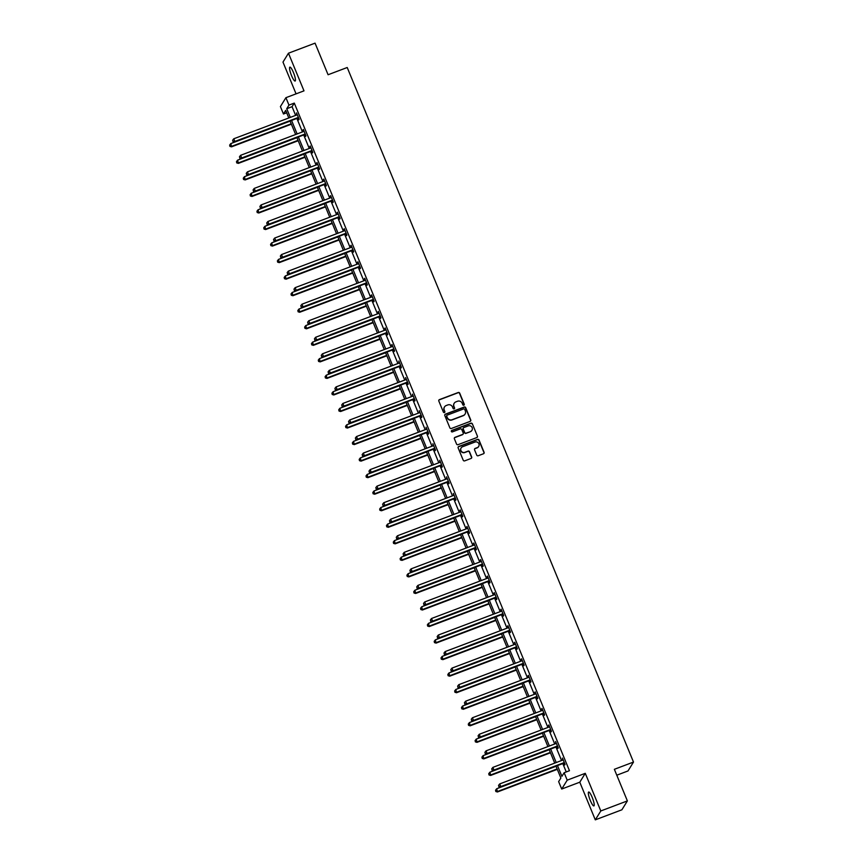 <?xml version="1.0" encoding="UTF-8"?>
<svg xmlns="http://www.w3.org/2000/svg" width="863" height="863" viewBox="0 0 863 863"><rect width="100%" height="100%" fill="white"/><g stroke="black" fill="none" stroke-linecap="round" stroke-linejoin="round"><path stroke-width="1.29" d="M463.83 405.211A0.798 0.777 31.7 0 0 464.262 404.208L459.699 393.15A1.133 1.1 31.7 0 0 458.231 392.503L439.44 399.612A1.133 1.1 31.7 0 0 438.825 401.047L443.388 412.104A0.798 0.777 31.7 0 0 444.79 412.244A0.798 0.777 31.7 0 0 444.844 411.554L444.262 410.119A3.646 3.528 31.7 0 1 446.225 405.524L447.789 404.93A3.646 3.528 31.7 0 1 452.503 407.002L453.097 408.436A0.798 0.777 31.7 0 0 454.499 408.577A0.798 0.777 31.7 0 0 454.553 407.875L453.96 406.451A3.646 3.528 31.7 0 1 455.934 401.856L457.498 401.263A3.646 3.528 31.7 0 1 462.212 403.323L462.805 404.758A0.798 0.777 31.7 0 0 463.83 405.211M464.121 405.017A0.798 0.777 31.7 0 0 464.111 404.445L459.558 393.388A1.133 1.1 31.7 0 0 458.08 392.741L439.289 399.849A1.133 1.1 31.7 0 0 438.836 400.173M444.704 412.363A0.798 0.777 31.7 0 0 444.693 411.791L444.262 410.119M454.413 408.684A0.798 0.777 31.7 0 0 454.402 408.123L453.96 406.451M592.223 797.434A7.422 1.446 -110.7 0 0 588.652 792.029A7.422 1.446 -110.7 0 0 590.324 800.508A7.422 1.446 -110.7 0 0 593.895 805.913A7.422 1.446 -110.7 0 0 592.223 797.434M293.452 72.546A7.422 1.446 -110.7 0 0 289.871 67.141A7.422 1.446 -110.7 0 0 291.543 75.62A7.422 1.446 -110.7 0 0 295.124 81.025A7.422 1.446 -110.7 0 0 293.452 72.546M476.732 455.103A1.133 1.1 31.7 0 0 478.21 455.75L483.474 453.755A1.133 1.1 31.7 0 0 484.089 452.32L479.03 440.033A1.133 1.1 31.7 0 0 477.552 439.396L458.771 446.495A1.133 1.1 31.7 0 0 458.156 447.94L463.215 460.216A1.133 1.1 31.7 0 0 464.693 460.864L471.058 458.458A1.133 1.1 31.7 0 0 471.673 457.023L469.504 451.759A1.133 1.1 31.7 0 0 468.026 451.112L464.877 452.309A3.042 2.956 31.7 0 1 461.133 447.929A3.042 2.956 31.7 0 1 462.579 446.743L474.952 442.061A3.042 2.956 31.7 0 1 478.685 446.451A3.042 2.956 31.7 0 1 477.239 447.627L475.179 448.415A1.133 1.1 31.7 0 0 474.564 449.85L476.732 455.103M627.379 800.907L621.889 809.796L595.297 819.85L600.799 810.961L627.379 800.907L614.359 769.311L633.496 762.061L347.217 67.508L328.08 74.747L315.06 43.15L288.469 53.204L303.992 90.852L285.912 97.692L288.965 105.113L294.283 103.096L569.461 770.724L564.143 772.73L567.207 780.163L561.705 789.041L558.641 781.619L560.874 778.016L555.988 766.15M600.799 810.961L585.276 773.324L567.207 780.163M470.13 421.381A1.133 1.1 31.7 0 0 470.745 419.947L465.686 407.67A1.133 1.1 31.7 0 0 464.218 407.023L445.427 414.132A1.133 1.1 31.7 0 0 444.812 415.567L449.871 427.843A1.133 1.1 31.7 0 0 451.349 428.49L470.13 421.381M472.363 423.852L477.422 436.139A1.133 1.1 31.7 0 1 476.808 437.573L458.016 444.682A1.133 1.1 31.7 0 1 456.549 444.035L454.38 438.771A1.133 1.1 31.7 0 1 454.995 437.336L462.611 434.456A1.133 1.1 31.7 0 0 463.226 433.021L461.791 429.537A1.133 1.1 31.7 0 0 460.313 428.889L452.385 431.888A0.798 0.777 31.7 0 1 451.403 430.745A0.798 0.777 31.7 0 1 451.781 430.432L470.885 423.204A1.133 1.1 31.7 0 1 472.363 423.852L477.422 436.139M288.469 53.204L282.978 62.093L296.063 93.851M616.786 775.201L628.005 770.95L633.496 762.061M294.283 103.096L292.061 106.699L295.631 115.383M296.894 118.436L302.449 131.931M303.711 134.973L309.267 148.468M310.529 151.521L316.085 165.006M317.347 168.058L322.913 181.554M324.164 184.606L329.731 198.091M330.982 201.144L336.548 214.639M337.8 217.681L343.366 231.176M344.617 234.229L350.184 247.724M351.435 250.766L357.002 264.261M358.253 267.314L363.819 280.809M365.071 283.851L370.637 297.347M371.888 300.4L377.455 313.895M378.706 316.937L384.272 330.432M385.524 333.485L391.09 346.969M392.341 350.022L397.908 363.517M399.159 366.57L404.725 380.054M405.988 383.107L411.543 396.602M412.805 399.645L418.361 413.14M419.623 416.193L425.179 429.688M426.441 432.73L431.996 446.225M433.258 449.278L438.814 462.773M440.076 465.815L445.632 479.31M446.894 482.363L452.449 495.858M453.711 498.9L459.267 512.395M460.529 515.448L466.085 528.933M467.347 531.986L472.902 545.481M474.165 548.534L479.731 562.018M480.982 565.071L486.549 578.566M487.8 581.608L493.366 595.103M494.618 598.156L500.184 611.651M501.435 614.693L507.002 628.188M508.253 631.241L513.819 644.737M515.071 647.779L520.637 661.274M521.888 664.327L527.455 677.822M528.706 680.864L534.273 694.359M535.524 697.412L541.09 710.896M542.342 713.949L547.908 727.444M549.159 730.486L554.726 743.982M555.977 747.034L561.543 760.53M562.805 763.572L566.247 771.943M298.069 118.145L298.781 119.86L299.148 119.267L296.527 112.902L296.764 114.962A1.154 1.122 31.7 0 0 297.109 114.736L297.239 114.617M304.887 134.693L305.599 136.408L305.966 135.804L303.345 129.439L303.582 131.5A1.154 1.122 31.7 0 0 303.927 131.284L304.056 131.154M311.705 151.23L312.417 152.945L312.784 152.352L310.162 145.987L310.4 148.048M318.533 167.778L319.234 169.493L319.612 168.889L316.98 162.524L317.217 164.585M325.351 184.315L326.052 186.03L326.43 185.426L323.798 179.073L324.035 181.122M332.169 200.863L332.87 202.578L333.247 201.974L330.626 195.61L330.853 197.67A1.154 1.122 31.7 0 0 331.198 197.454L331.327 197.325M338.986 217.4L339.688 219.116L340.065 218.512L337.444 212.158L337.67 214.207M345.804 233.938L346.505 235.664L346.883 235.06L344.261 228.695L344.488 230.755M352.622 250.486L353.323 252.201L353.701 251.597L351.079 245.243L351.306 247.293A1.154 1.122 31.7 0 0 351.651 247.077L351.78 246.958M359.44 267.023L360.141 268.738L360.518 268.145L357.897 261.78L358.123 263.841M366.257 283.571L366.958 285.286L367.336 284.682L364.715 278.318L364.941 280.378A1.154 1.122 31.7 0 0 365.286 280.162L365.416 280.044M373.075 300.108L373.776 301.823L374.154 301.23L371.532 294.866L371.759 296.926A1.154 1.122 31.7 0 0 372.104 296.699L372.233 296.581M379.893 316.656L380.594 318.371L380.971 317.767L378.35 311.403L378.577 313.463M386.71 333.194L387.422 334.909L387.789 334.315L385.168 327.951L385.394 330.011A1.154 1.122 31.7 0 0 385.739 329.785L385.869 329.666M393.528 349.742L394.24 351.457L394.607 350.853L391.985 344.488L392.212 346.548M400.346 366.279L401.058 367.994L401.424 367.39L398.803 361.036L399.03 363.086A1.154 1.122 31.7 0 0 399.375 362.87L399.515 362.751M407.163 382.816L407.875 384.542L408.242 383.938L405.621 377.573L405.847 379.634M413.981 399.364L414.693 401.079L415.06 400.475L412.438 394.121L412.665 396.171A1.154 1.122 31.7 0 0 413.021 395.955L413.15 395.837M420.799 415.901L421.511 417.616L421.878 417.023L419.256 410.659L419.483 412.719A1.154 1.122 31.7 0 0 419.839 412.492L419.968 412.374M427.617 432.449L428.328 434.165L428.695 433.56L426.074 427.196L426.3 429.256M434.434 448.987L435.146 450.702L435.513 450.108L432.892 443.744L433.118 445.804A1.154 1.122 31.7 0 0 433.474 445.578L433.604 445.459M441.252 465.535L441.964 467.25L442.331 466.646L439.709 460.281L439.936 462.341A1.154 1.122 31.7 0 0 440.292 462.126L440.421 462.007M448.07 482.072L448.782 483.787L449.148 483.194L446.527 476.829L446.764 478.889A1.154 1.122 31.7 0 0 447.11 478.663L447.239 478.544M454.887 498.62L455.599 500.335L455.966 499.731L453.345 493.366L453.582 495.427A1.154 1.122 31.7 0 0 453.927 495.211L454.057 495.082M461.705 515.157L462.417 516.872L462.784 516.279L460.162 509.914L460.4 511.975M468.523 531.705L469.235 533.42L469.601 532.816L466.98 526.452L467.217 528.512A1.154 1.122 31.7 0 0 467.563 528.296L467.692 528.167M475.351 548.242L476.052 549.958L476.43 549.353L473.798 543L474.035 545.049M482.169 564.78L482.87 566.506L483.248 565.901L480.615 559.537L480.853 561.597A1.154 1.122 31.7 0 0 481.198 561.371L481.327 561.252M488.987 581.328L489.688 583.043L490.065 582.439L487.444 576.085L487.671 578.134A1.154 1.122 31.7 0 0 488.016 577.919L488.145 577.8M495.804 597.865L496.505 599.58L496.883 598.987L494.262 592.622L494.488 594.683M502.622 614.413L503.323 616.128L503.701 615.524L501.079 609.159L501.306 611.22A1.154 1.122 31.7 0 0 501.651 611.004L501.781 610.885M509.44 630.95L510.141 632.665L510.518 632.072L507.897 625.707L508.124 627.768M516.257 647.498L516.959 649.213L517.336 648.609L514.715 642.245L514.941 644.305M523.075 664.035L523.776 665.751L524.154 665.157L521.532 658.793L521.759 660.853A1.154 1.122 31.7 0 0 522.104 660.627L522.234 660.508M529.893 680.583L530.594 682.299L530.972 681.694L528.35 675.33L528.577 677.39M536.71 697.121L537.412 698.836L537.789 698.243L535.168 691.878L535.394 693.938A1.154 1.122 31.7 0 0 535.74 693.712L535.869 693.593M543.528 713.669L544.24 715.384L544.607 714.78L541.986 708.415L542.212 710.476M550.346 730.206L551.058 731.921L551.425 731.317L548.803 724.963L549.03 727.013A1.154 1.122 31.7 0 0 549.375 726.797L549.504 726.678M557.164 746.743L557.876 748.469L558.242 747.865L555.621 741.5L555.848 743.561A1.154 1.122 31.7 0 0 556.193 743.334L556.333 743.216M563.981 763.291L564.693 765.006L565.06 764.402L562.439 758.048L562.665 760.098A1.154 1.122 31.7 0 0 563.01 759.882L563.151 759.764M585.276 773.324L579.785 782.202L595.297 819.85M579.785 782.202L561.705 789.041M286.689 112.783L283.474 114.002L280.41 106.581L285.912 97.692M557.487 765.589L561.91 776.333L564.143 772.73M288.965 105.113L286.743 108.716L290.313 117.4M291.575 120.442L297.131 133.938M298.393 136.99L303.959 150.475M305.211 153.528L310.777 167.023M312.028 170.076L317.595 183.56M318.846 186.613L324.412 200.108M325.664 203.15L331.23 216.645M332.482 219.698L338.048 233.193M339.299 236.235L344.866 249.731M346.117 252.783L351.683 266.279M352.935 269.321L358.501 282.816M359.752 285.869L365.319 299.364M366.57 302.406L372.136 315.901M373.388 318.954L378.954 332.438M380.205 335.491L385.772 348.986M387.034 352.039L392.589 365.524M393.852 368.577L399.407 382.072M400.669 385.114L406.225 398.609M407.487 401.662L413.043 415.157M414.305 418.199L419.86 431.694M421.122 434.747L426.678 448.242M427.94 451.284L433.496 464.779M434.758 467.832L440.313 481.327M441.576 484.37L447.131 497.865M448.393 500.918L453.949 514.402M455.211 517.455L460.777 530.95M462.029 534.003L467.595 547.487M468.846 550.54L474.413 564.035M475.664 567.077L481.23 580.572M482.482 583.625L488.048 597.12M489.299 600.163L494.866 613.658M496.117 616.711L501.683 630.206M502.935 633.248L508.501 646.743M509.753 649.796L515.319 663.291M516.57 666.333L522.137 679.828M523.388 682.881L528.954 696.365M530.206 699.418L535.772 712.914M537.023 715.956L542.59 729.451M543.852 732.504L549.407 745.999M550.67 749.041L556.225 762.536M288.814 117.961L285.696 110.399L283.474 114.002M554.726 763.108L549.17 749.613M547.908 746.56L542.352 733.075M541.09 730.022L535.535 716.527M534.273 713.474L528.706 699.99M527.455 696.937L521.888 683.442M520.637 680.4L515.071 666.905M513.819 663.852L508.253 650.357M507.002 647.315L501.435 633.82M500.184 630.767L494.618 617.272M493.366 614.229L487.8 600.734M486.549 597.681L480.982 584.186M479.731 581.144L474.165 567.649M472.913 564.596L467.347 551.112M466.096 548.059L460.529 534.564M459.278 531.511L453.711 518.027M452.46 514.974L446.894 501.479M445.632 498.436L440.076 484.941M438.814 481.888L433.258 468.393M431.996 465.351L426.441 451.856M425.179 448.803L419.623 435.308M418.361 432.266L412.805 418.771M411.543 415.718L405.988 402.223M404.725 399.181L399.17 385.685M397.908 382.633L392.352 369.148M391.09 366.095L385.534 352.6M384.272 349.547L378.717 336.063M377.455 333.01L371.888 319.515M370.637 316.473L365.071 302.978M363.819 299.925L358.253 286.43M357.002 283.388L351.435 269.892M350.184 266.84L344.617 253.344M343.366 250.302L337.8 236.807M336.548 233.754L330.982 220.259M329.731 217.217L324.164 203.722M322.913 200.669L317.347 187.185M316.095 184.132L310.529 170.637M309.278 167.584L303.711 154.099M302.46 151.047L296.894 137.551M295.642 134.509L290.076 121.014M292.061 106.699L286.743 108.716M302.978 130.043L303.517 129.838M309.795 146.581L310.335 146.386M316.613 163.129L317.153 162.924M323.431 179.666L323.97 179.472M330.249 196.214L330.788 196.009M337.066 212.751L337.606 212.557M343.884 229.299L344.423 229.094M350.702 245.836L351.241 245.631M357.519 262.384L358.059 262.179M364.337 278.922L364.876 278.717M371.155 295.47L371.694 295.265M377.972 312.007L378.512 311.802M384.79 328.544L385.329 328.35M391.608 345.092L392.147 344.887M459.796 510.508L460.335 510.313M466.613 527.056L467.153 526.851M473.431 543.593L473.97 543.399M480.249 560.141L480.788 559.936M487.066 576.678L487.606 576.473M493.884 593.226L494.423 593.021M500.702 609.763L501.241 609.558M507.52 626.311L508.059 626.106M514.337 642.849L514.877 642.644M521.155 659.386L521.694 659.192M527.973 675.934L528.512 675.729M534.79 692.471L535.33 692.277M541.608 709.019L542.147 708.814M548.426 725.556L548.965 725.362M454.132 403.388A3.646 3.528 31.7 0 0 453.819 406.689M444.423 407.066A3.646 3.528 31.7 0 0 444.111 410.357M470.594 421.058A1.133 1.1 31.7 0 0 470.605 420.195L465.535 407.908A1.133 1.1 31.7 0 0 464.067 407.26L445.276 414.369A1.133 1.1 31.7 0 0 444.823 414.693M464.693 409.364A0.798 0.777 31.7 0 0 463.668 408.911L447.174 415.157A0.798 0.777 31.7 0 0 446.743 416.16L447.368 417.67A3.646 3.528 31.7 0 0 452.083 419.731L463.355 415.47A3.646 3.528 31.7 0 0 465.319 410.874L464.693 409.364M446.732 415.588A0.798 0.777 31.7 0 0 446.592 416.398L446.743 416.16M464.995 414.175A3.646 3.528 31.7 0 1 463.204 415.707L451.932 419.968A3.646 3.528 31.7 0 1 447.217 417.908L446.592 416.398M477.261 437.239A1.133 1.1 31.7 0 0 477.271 436.376M463.064 434.132A1.133 1.1 31.7 0 1 462.46 434.693L454.844 437.584A1.133 1.1 31.7 0 0 454.391 437.908M472.212 424.089A1.133 1.1 31.7 0 0 470.734 423.442L451.64 430.669A0.798 0.777 31.7 0 0 451.349 430.874M470.518 431.468A3.042 2.956 31.7 0 0 471.662 426.807A3.042 2.956 31.7 0 0 468.221 425.901L463.863 427.541A1.133 1.1 31.7 0 0 463.248 428.987L464.693 432.471A1.133 1.1 31.7 0 0 466.16 433.118L470.367 431.705A3.042 2.956 31.7 0 0 471.888 430.4M463.258 428.113A1.133 1.1 31.7 0 0 463.107 429.224L463.248 428.987M470.367 431.705L466.009 433.355A1.133 1.1 31.7 0 1 464.542 432.708L463.107 429.224M478.609 446.57A3.042 2.956 31.7 0 1 477.099 447.875L475.038 448.652A1.133 1.1 31.7 0 0 474.574 448.976M461.069 448.048A3.042 2.956 31.7 0 0 464.726 452.546L464.877 452.309M471.511 458.124A1.133 1.1 31.7 0 0 471.522 457.261L469.353 452.007A1.133 1.1 31.7 0 0 467.886 451.36L464.726 452.546M483.938 453.431A1.133 1.1 31.7 0 0 483.949 452.557L478.879 440.281A1.133 1.1 31.7 0 0 477.412 439.634L458.62 446.743A1.133 1.1 31.7 0 0 458.167 447.066M290.13 121.144L230.82 143.582L231.543 146.839L291.392 124.196M230.087 146.138L229.655 145.081L229.936 146.386L231.91 146.235L291.219 123.797M229.655 145.081L230.82 143.582M231.543 146.839L229.936 146.386M298.447 117.551L298.264 117.541A1.154 1.122 31.7 0 0 297.832 117.616L234.876 141.435L233.787 138.781L296.743 114.962M298.695 118.155L297.897 118.145A1.154 1.122 31.7 0 0 297.465 118.22L234.509 142.028L234.876 141.435L233.064 141.338L232.622 140.281L233.064 141.338M232.913 141.575L234.509 142.028M233.787 138.781L232.622 140.281M296.948 137.692L237.638 160.13L238.361 163.377L298.21 140.734M236.904 162.686L236.473 161.629L236.753 162.924L238.727 162.773L298.037 140.335M236.473 161.629L237.638 160.13M238.361 163.377L236.753 162.924M303.765 154.229L244.456 176.667L245.178 179.925L305.027 157.282M243.722 179.224L243.29 178.166L243.571 179.472L245.545 179.321L304.855 156.883M243.29 178.166L244.456 176.667M245.178 179.925L243.571 179.472M305.265 134.089L305.081 134.089A1.154 1.122 31.7 0 0 304.65 134.164L241.694 157.972L240.604 155.318L303.56 131.51M305.513 134.704L304.715 134.682A1.154 1.122 31.7 0 0 304.283 134.757L241.327 158.576L241.694 157.972L239.882 157.886L239.439 156.818L239.882 157.886M239.731 158.123L241.327 158.576M240.604 155.318L239.439 156.818M312.082 150.626L311.899 150.626A1.154 1.122 31.7 0 0 311.467 150.701L248.512 174.52L247.422 171.866L310.378 148.048A1.154 1.122 31.7 0 0 310.745 147.821L310.874 147.702M312.33 151.241L311.532 151.23A1.154 1.122 31.7 0 0 311.101 151.305L248.145 175.113L248.512 174.52L246.699 174.423L246.257 173.366L246.699 174.423M246.548 174.66L248.145 175.113M247.422 171.866L246.257 173.366M310.583 170.777L251.273 193.215L251.996 196.462L311.845 173.819M250.54 195.772L250.108 194.704L250.389 196.009L252.363 195.858L311.683 173.42M250.108 194.704L251.273 193.215M251.996 196.462L250.389 196.009M317.401 187.314L258.091 209.752L258.814 212.999L318.663 190.367M257.357 212.309L256.926 211.252L257.206 212.546L259.18 212.406L318.501 189.968M256.926 211.252L258.091 209.752M258.814 212.999L257.206 212.546M324.218 203.862L264.909 226.289L265.631 229.547L325.48 206.904M264.175 228.857L263.744 227.789L264.035 229.094L265.998 228.943L325.319 206.505M263.744 227.789L264.909 226.289M265.631 229.547L264.035 229.094M318.9 167.174L318.717 167.174A1.154 1.122 31.7 0 0 318.285 167.239L255.34 191.057L254.24 188.404L317.196 164.596A1.154 1.122 31.7 0 0 317.562 164.369L317.692 164.24M319.148 167.789L318.35 167.767A1.154 1.122 31.7 0 0 317.918 167.843L254.963 191.662L255.34 191.057L253.517 190.96L253.075 189.903L253.517 190.96M253.366 191.208L254.963 191.662M254.24 188.404L253.075 189.903M325.718 183.711L325.534 183.711A1.154 1.122 31.7 0 0 325.103 183.787L262.158 207.595L261.058 204.952L324.013 181.133A1.154 1.122 31.7 0 0 324.38 180.906L324.51 180.788M325.966 184.326L325.168 184.315A1.154 1.122 31.7 0 0 324.736 184.391L261.78 208.199L262.158 207.595L260.335 207.508L259.892 206.451L260.335 207.508M260.184 207.746L261.78 208.199M261.058 204.952L259.892 206.451M332.535 200.259L332.352 200.259A1.154 1.122 31.7 0 0 331.921 200.324L268.976 224.143L267.875 221.489L330.831 197.681M332.784 200.874L331.985 200.852A1.154 1.122 31.7 0 0 331.554 200.928L268.598 224.747L268.976 224.143L267.152 224.046L266.71 222.988L267.152 224.046M267.001 224.294L268.598 224.747M267.875 221.489L266.71 222.988M331.036 220.399L271.726 242.837L272.449 246.084L332.298 223.452M270.993 245.394L270.561 244.337L270.853 245.631L272.816 245.491L332.136 223.053M270.561 244.337L271.726 242.837M272.449 246.084L270.853 245.631M339.353 216.796L339.17 216.796A1.154 1.122 31.7 0 0 338.738 216.872L275.793 240.68L274.693 238.037L337.649 214.218A1.154 1.122 31.7 0 0 338.016 213.992L338.145 213.873M339.601 217.411L338.803 217.4A1.154 1.122 31.7 0 0 338.372 217.465L275.416 241.284L275.793 240.68L273.97 240.594L273.528 239.526L273.97 240.594M273.819 240.831L275.416 241.284M274.693 238.037L273.528 239.526M337.854 236.937L278.544 259.375L279.267 262.632L339.116 239.99M277.81 261.942L277.379 260.874L277.67 262.179L279.634 262.028L338.954 239.59M277.379 260.874L278.544 259.375M279.267 262.632L277.67 262.179M346.171 233.344L345.987 233.334A1.154 1.122 31.7 0 0 345.567 233.409L282.611 257.228L281.511 254.574L344.466 230.755A1.154 1.122 31.7 0 0 344.833 230.529L344.963 230.41M346.43 233.959L345.621 233.938A1.154 1.122 31.7 0 0 345.189 234.013L282.233 257.821L282.611 257.228L280.788 257.131L280.346 256.074L280.788 257.131M280.637 257.379L282.233 257.821M281.511 254.574L280.346 256.074M344.671 253.485L285.362 275.923L286.084 279.17L345.934 256.538M284.628 278.479L284.197 277.422L284.488 278.717L286.451 278.576L345.772 256.138M284.197 277.422L285.362 275.923M286.084 279.17L284.488 278.717M352.989 249.882L352.805 249.882A1.154 1.122 31.7 0 0 352.384 249.957L289.429 273.765L288.328 271.122L351.284 247.303M353.247 250.497L352.438 250.486A1.154 1.122 31.7 0 0 352.007 250.55L289.051 274.369L289.429 273.765L287.606 273.679L287.163 272.611L287.606 273.679M287.455 273.916L289.051 274.369M288.328 271.122L287.163 272.611M351.489 270.022L292.179 292.46L292.902 295.718L352.751 273.075M291.446 295.017L291.014 293.959L291.306 295.265L293.269 295.114L352.589 272.676M291.014 293.959L292.179 292.46M292.902 295.718L291.306 295.265M359.806 266.43L359.623 266.419A1.154 1.122 31.7 0 0 359.202 266.494L296.246 290.313L295.146 287.659L358.102 263.841A1.154 1.122 31.7 0 0 358.469 263.614L358.598 263.495M360.065 267.034L359.256 267.023A1.154 1.122 31.7 0 0 358.825 267.099L295.869 290.907L296.246 290.313L294.423 290.216L293.981 289.159L294.423 290.216M294.272 290.453L295.869 290.907M295.146 287.659L293.981 289.159M358.318 286.57L298.997 309.008L299.72 312.255L359.569 289.612M298.274 311.565L297.832 310.507L298.123 311.802L300.087 311.651L359.407 289.224M297.832 310.507L298.997 309.008M299.72 312.255L298.123 311.802M366.624 282.967L366.441 282.967A1.154 1.122 31.7 0 0 366.02 283.042L303.064 306.85L301.974 304.197L364.92 280.389M366.883 283.582L366.074 283.56A1.154 1.122 31.7 0 0 365.642 283.636L302.686 307.455L303.064 306.85L301.241 306.764L300.799 305.696L301.241 306.764M301.09 307.001L302.686 307.455M301.974 304.197L300.799 305.696M365.135 303.107L305.815 325.545L306.538 328.803L366.387 306.16M305.092 328.102L304.65 327.045L304.941 328.35L306.904 328.199L366.225 305.761M304.65 327.045L305.815 325.545M306.538 328.803L304.941 328.35M373.442 299.515L373.258 299.504A1.154 1.122 31.7 0 0 372.838 299.58L309.882 323.398L308.792 320.745L371.737 296.926M373.701 300.119L372.892 300.108A1.154 1.122 31.7 0 0 372.46 300.184L309.504 323.992L309.882 323.398L308.059 323.301L307.616 322.244L308.059 323.301M307.908 323.539L309.504 323.992M308.792 320.745L307.616 322.244M371.953 319.655L312.633 342.093L313.355 345.34L373.204 322.697M311.91 344.65L311.467 343.593L311.759 344.887L313.722 344.736L373.043 322.298M311.467 343.593L312.633 342.093M313.355 345.34L311.759 344.887M380.259 316.052L380.076 316.052A1.154 1.122 31.7 0 0 379.655 316.117L316.699 339.936L315.61 337.282L378.555 313.474A1.154 1.122 31.7 0 0 378.922 313.247L379.051 313.118M380.518 316.667L379.709 316.645A1.154 1.122 31.7 0 0 379.278 316.721L316.322 340.54L316.699 339.936L314.876 339.849L314.445 338.781L314.876 339.849M314.725 340.087L316.322 340.54M315.61 337.282L314.445 338.781M378.771 336.192L319.45 358.63L320.173 361.877L380.022 339.245M318.727 361.187L318.285 360.13L318.576 361.435L320.551 361.284L379.86 338.846M318.285 360.13L319.45 358.63M320.173 361.877L318.576 361.435M387.077 332.589L386.904 332.589A1.154 1.122 31.7 0 0 386.473 332.665L323.517 356.484L322.428 353.83L385.373 330.011M387.336 333.204L386.527 333.194A1.154 1.122 31.7 0 0 386.095 333.269L323.15 357.077L323.517 356.484L321.694 356.387L321.263 355.329L321.694 356.387M321.543 356.624L323.15 357.077M322.428 353.83L321.263 355.329M385.588 352.74L326.268 375.178L326.991 378.426L386.84 355.783M325.545 377.735L325.103 376.667L325.394 377.972L327.368 377.821L386.678 355.383M325.103 376.667L326.268 375.178M326.991 378.426L325.394 377.972M393.895 349.137L393.722 349.137A1.154 1.122 31.7 0 0 393.291 349.202L330.335 373.021L329.245 370.367L392.201 346.559A1.154 1.122 31.7 0 0 392.557 346.333L392.687 346.203M394.154 349.752L393.345 349.731A1.154 1.122 31.7 0 0 392.913 349.806L329.968 373.625L330.335 373.021L328.512 372.924L328.08 371.867L328.512 372.924M328.361 373.172L329.968 373.625M329.245 370.367L328.08 371.867M392.406 369.278L333.086 391.716L333.808 394.963L393.657 372.331M332.363 394.272L331.921 393.215L332.212 394.51L334.186 394.369L393.496 371.931M331.921 393.215L333.086 391.716M333.808 394.963L332.212 394.51M400.712 365.675L400.54 365.675A1.154 1.122 31.7 0 0 400.108 365.75L337.153 389.558L336.063 386.915L399.019 363.096M400.971 366.29L400.162 366.279A1.154 1.122 31.7 0 0 399.731 366.354L336.786 390.162L337.153 389.558L335.329 389.472L334.898 388.415L335.329 389.472M335.178 389.709L336.786 390.162M336.063 386.915L334.898 388.415M399.224 385.815L339.903 408.253L340.626 411.511L400.475 388.868M339.181 410.82L338.738 409.752L339.03 411.058L341.004 410.907L400.313 388.469M338.738 409.752L339.903 408.253M340.626 411.511L339.03 411.058M407.53 382.223L407.358 382.212A1.154 1.122 31.7 0 0 406.926 382.287L343.97 406.106L342.881 403.453L405.837 379.644A1.154 1.122 31.7 0 0 406.193 379.418L406.333 379.289M407.789 382.838L406.98 382.816A1.154 1.122 31.7 0 0 406.549 382.892L343.603 406.71L343.97 406.106L342.147 406.009L341.716 404.952L342.147 406.009M341.996 406.257L343.603 406.71M342.881 403.453L341.716 404.952M406.041 402.363L346.721 424.801L347.444 428.048L407.293 405.416M345.998 427.358L345.556 426.3L345.847 427.595L347.821 427.455L407.131 405.017M345.556 426.3L346.721 424.801M347.444 428.048L345.847 427.595M414.359 398.76L414.175 398.76A1.154 1.122 31.7 0 0 413.744 398.835L350.788 422.643L349.698 420.001L412.654 396.182M414.607 399.375L413.798 399.364A1.154 1.122 31.7 0 0 413.377 399.429L350.421 423.248L350.788 422.643L348.965 422.557L348.533 421.489L348.965 422.557M348.814 422.794L350.421 423.248M349.698 420.001L348.533 421.489M412.859 418.9L353.539 441.338L354.262 444.596L414.111 421.953M352.816 443.906L352.374 442.838L352.665 444.143L354.639 443.992L413.949 421.554M352.374 442.838L353.539 441.338M354.262 444.596L352.665 444.143M421.176 415.308L420.993 415.297A1.154 1.122 31.7 0 0 420.561 415.373L357.606 439.191L356.516 436.538L419.472 412.719M421.424 415.923L420.615 415.901A1.154 1.122 31.7 0 0 420.195 415.977L357.239 439.785L357.606 439.191L355.783 439.094L355.351 438.037L355.783 439.094M355.642 439.332L357.239 439.785M356.516 436.538L355.351 438.037M419.677 435.448L360.356 457.886L361.079 461.133L420.928 438.49M359.634 460.443L359.191 459.386L359.483 460.68L361.457 460.54L420.766 438.102M359.191 459.386L360.356 457.886M361.079 461.133L359.483 460.68M427.994 431.845L427.811 431.845A1.154 1.122 31.7 0 0 427.379 431.921L364.423 455.729L363.334 453.075L426.29 429.267A1.154 1.122 31.7 0 0 426.656 429.04L426.786 428.922M428.242 432.46L427.433 432.449A1.154 1.122 31.7 0 0 427.012 432.514L364.057 456.333L364.423 455.729L362.6 455.642L362.169 454.574L362.6 455.642M362.46 455.88L364.057 456.333M363.334 453.075L362.169 454.574M426.495 451.985L367.185 474.423L367.897 477.681L427.746 455.038M366.451 476.98L366.009 475.923L366.3 477.228L368.274 477.077L427.584 454.639M366.009 475.923L367.185 474.423M367.897 477.681L366.3 477.228M434.812 448.393L434.628 448.382A1.154 1.122 31.7 0 0 434.197 448.458L371.241 472.277L370.151 469.623L433.107 445.804M435.06 448.997L434.251 448.987A1.154 1.122 31.7 0 0 433.83 449.062L370.874 472.87L371.241 472.277L369.418 472.18L368.986 471.122L369.418 472.18M369.278 472.417L370.874 472.87M370.151 469.623L368.986 471.122M433.312 468.533L374.003 490.971L374.715 494.219L434.574 471.576M373.269 493.528L372.827 492.471L373.118 493.765L375.092 493.614L434.402 471.187M372.827 492.471L374.003 490.971M374.715 494.219L373.118 493.765M441.629 464.93L441.446 464.93A1.154 1.122 31.7 0 0 441.015 465.006L378.059 488.814L376.969 486.16L439.925 462.352M441.878 465.545L441.069 465.524A1.154 1.122 31.7 0 0 440.648 465.599L377.692 489.418L378.059 488.814L376.236 488.728L375.804 487.66L376.236 488.728M376.095 488.965L377.692 489.418M376.969 486.16L375.804 487.66M440.13 485.071L380.82 507.509L381.532 510.767L441.392 488.124M380.087 510.065L379.655 509.008L379.936 510.313L381.91 510.162L441.22 487.724M379.655 509.008L380.82 507.509M381.532 510.767L379.936 510.313M448.447 481.478L448.264 481.468A1.154 1.122 31.7 0 0 447.832 481.543L384.876 505.362L383.787 502.708L446.743 478.889M448.695 482.083L447.886 482.072A1.154 1.122 31.7 0 0 447.466 482.147L384.51 505.955L384.876 505.362L383.053 505.265L382.622 504.208L383.053 505.265M382.913 505.502L384.51 505.955M383.787 502.708L382.622 504.208M446.948 501.619L387.638 524.057L388.361 527.304L448.21 504.661M386.904 526.613L386.473 525.556L386.753 526.851L388.728 526.7L448.037 504.262M386.473 525.556L387.638 524.057M388.361 527.304L386.753 526.851M455.265 498.016L455.081 498.016A1.154 1.122 31.7 0 0 454.65 498.08L391.694 521.899L390.605 519.246L453.56 495.438M455.513 498.631L454.715 498.609A1.154 1.122 31.7 0 0 454.283 498.685L391.327 522.503L391.694 521.899L389.882 521.802L389.44 520.745L389.882 521.802M389.731 522.05L391.327 522.503M390.605 519.246L389.44 520.745M453.765 518.156L394.456 540.594L395.178 543.841L455.028 521.209M393.722 543.151L393.291 542.093L393.571 543.399L395.545 543.248L454.855 520.81M393.291 542.093L394.456 540.594M395.178 543.841L393.571 543.399M462.083 514.553L461.899 514.553A1.154 1.122 31.7 0 0 461.468 514.628L398.512 538.436L397.422 535.794L460.378 511.975A1.154 1.122 31.7 0 0 460.745 511.748L460.874 511.63M462.331 515.168L461.532 515.157A1.154 1.122 31.7 0 0 461.101 515.233L398.145 539.041L398.512 538.436L396.7 538.35L396.257 537.293L396.7 538.35M396.549 538.588L398.145 539.041M397.422 535.794L396.257 537.293M460.583 534.704L401.273 557.142L401.996 560.389L461.845 537.746M400.54 559.699L400.108 558.631L400.389 559.936L402.363 559.785L461.673 537.347M400.108 558.631L401.273 557.142M401.996 560.389L400.389 559.936M468.9 531.101L468.717 531.101A1.154 1.122 31.7 0 0 468.285 531.166L405.33 554.985L404.24 552.331L467.196 528.523M469.148 531.716L468.35 531.694A1.154 1.122 31.7 0 0 467.919 531.77L404.963 555.589L405.33 554.985L403.517 554.887L403.075 553.83L403.517 554.887M403.366 555.136L404.963 555.589M404.24 552.331L403.075 553.83M467.401 551.241L408.091 573.679L408.814 576.926L468.663 554.294M407.358 576.236L406.926 575.179L407.207 576.473L409.181 576.333L468.501 553.895M406.926 575.179L408.091 573.679M408.814 576.926L407.207 576.473M475.718 547.638L475.535 547.638A1.154 1.122 31.7 0 0 475.103 547.714L412.158 571.522L411.058 568.879L474.014 545.06A1.154 1.122 31.7 0 0 474.38 544.833L474.51 544.715M475.966 548.253L475.168 548.242A1.154 1.122 31.7 0 0 474.736 548.307L411.78 572.126L412.158 571.522L410.335 571.435L409.893 570.378L410.335 571.435M410.184 571.673L411.78 572.126M411.058 568.879L409.893 570.378M474.219 567.778L414.909 590.216L415.632 593.474L475.481 570.831M414.175 592.784L413.744 591.716L414.024 593.021L415.998 592.87L475.319 570.432M413.744 591.716L414.909 590.216M415.632 593.474L414.024 593.021M482.536 564.186L482.352 564.175A1.154 1.122 31.7 0 0 481.921 564.251L418.976 588.07L417.875 585.416L480.831 561.608M482.784 564.801L481.986 564.78A1.154 1.122 31.7 0 0 481.554 564.855L418.598 588.674L418.976 588.07L417.153 587.973L416.71 586.916L417.153 587.973M417.002 588.221L418.598 588.674M417.875 585.416L416.71 586.916M481.036 584.327L421.727 606.765L422.449 610.012L482.298 587.379M420.993 609.321L420.561 608.264L420.853 609.558L422.816 609.418L482.137 586.98M420.561 608.264L421.727 606.765M422.449 610.012L420.853 609.558M489.353 580.723L489.17 580.723A1.154 1.122 31.7 0 0 488.738 580.799L425.793 604.607L424.693 601.964L487.649 578.145M489.601 581.338L488.803 581.328A1.154 1.122 31.7 0 0 488.372 581.392L425.416 605.211L425.793 604.607L423.97 604.521L423.528 603.453L423.97 604.521M423.819 604.758L425.416 605.211M424.693 601.964L423.528 603.453M487.854 600.864L428.544 623.302L429.267 626.56L489.116 603.917M427.811 625.869L427.379 624.801L427.67 626.106L429.634 625.955L488.954 603.517M427.379 624.801L428.544 623.302M429.267 626.56L427.67 626.106M496.171 597.272L495.988 597.261A1.154 1.122 31.7 0 0 495.556 597.336L432.611 621.155L431.511 618.501L494.467 594.683A1.154 1.122 31.7 0 0 494.833 594.456L494.963 594.337M496.419 597.886L495.621 597.865A1.154 1.122 31.7 0 0 495.189 597.94L432.234 621.748L432.611 621.155L430.788 621.058L430.346 620.001L430.788 621.058M430.637 621.295L432.234 621.748M431.511 618.501L430.346 620.001M494.672 617.412L435.362 639.85L436.085 643.097L495.934 620.454M434.628 642.406L434.197 641.349L434.488 642.644L436.451 642.504L495.772 620.066M434.197 641.349L435.362 639.85M436.085 643.097L434.488 642.644M502.989 613.809L502.805 613.809A1.154 1.122 31.7 0 0 502.385 613.884L439.429 637.692L438.328 635.039L501.284 611.231M503.248 614.424L502.439 614.402A1.154 1.122 31.7 0 0 502.007 614.478L439.051 638.296L439.429 637.692L437.606 637.606L437.163 636.538L437.606 637.606M437.455 637.843L439.051 638.296M438.328 635.039L437.163 636.538M501.489 633.949L442.18 656.387L442.902 659.645L502.751 637.002M441.446 658.944L441.015 657.886L441.306 659.192L443.269 659.041L502.59 636.603M441.015 657.886L442.18 656.387M442.902 659.645L441.306 659.192M509.806 630.357L509.623 630.346A1.154 1.122 31.7 0 0 509.202 630.422L446.247 654.24L445.146 651.587L508.102 627.768A1.154 1.122 31.7 0 0 508.469 627.541L508.598 627.423M510.065 630.961L509.256 630.95A1.154 1.122 31.7 0 0 508.825 631.026L445.869 654.834L446.247 654.24L444.423 654.143L443.981 653.086L444.423 654.143M444.272 654.381L445.869 654.834M445.146 651.587L443.981 653.086M508.307 650.497L448.997 672.935L449.72 676.182L509.569 653.539M448.264 675.492L447.832 674.435L448.124 675.729L450.087 675.578L509.407 653.14M447.832 674.435L448.997 672.935M449.72 676.182L448.124 675.729M516.624 646.894L516.441 646.894A1.154 1.122 31.7 0 0 516.02 646.97L453.064 670.778L451.964 668.124L514.92 644.316A1.154 1.122 31.7 0 0 515.287 644.089L515.416 643.96M516.883 647.509L516.074 647.487A1.154 1.122 31.7 0 0 515.643 647.563L452.687 671.382L453.064 670.778L451.241 670.691L450.799 669.623L451.241 670.691M451.09 670.929L452.687 671.382M451.964 668.124L450.799 669.623M515.135 667.034L455.815 689.472L456.538 692.73L516.387 670.087M455.092 692.029L454.65 690.972L454.941 692.277L456.905 692.126L516.225 669.688M454.65 690.972L455.815 689.472M456.538 692.73L454.941 692.277M523.442 663.442L523.258 663.431A1.154 1.122 31.7 0 0 522.838 663.507L459.882 687.326L458.792 684.672L521.737 660.853M523.701 664.046L522.892 664.035A1.154 1.122 31.7 0 0 522.46 664.111L459.504 687.919L459.882 687.326L458.059 687.228L457.617 686.171L458.059 687.228M457.908 687.466L459.504 687.919M458.792 684.672L457.617 686.171M521.953 683.582L462.633 706.02L463.355 709.267L523.205 686.624M461.91 708.577L461.468 707.509L461.759 708.814L463.722 708.663L523.043 686.225M461.468 707.509L462.633 706.02M463.355 709.267L461.759 708.814M530.26 679.979L530.076 679.979A1.154 1.122 31.7 0 0 529.655 680.044L466.7 703.863L465.61 701.209L528.555 677.401A1.154 1.122 31.7 0 0 528.922 677.175L529.051 677.045M530.518 680.594L529.709 680.573A1.154 1.122 31.7 0 0 529.278 680.648L466.322 704.467L466.7 703.863L464.877 703.766L464.434 702.709L464.877 703.766M464.726 704.014L466.322 704.467M465.61 701.209L464.434 702.709M528.771 700.12L469.45 722.558L470.173 725.805L530.022 703.172M468.728 725.114L468.285 724.057L468.577 725.351L470.54 725.211L529.86 702.773M468.285 724.057L469.45 722.558M470.173 725.805L468.577 725.351M537.077 696.517L536.894 696.517A1.154 1.122 31.7 0 0 536.473 696.592L473.517 720.4L472.428 717.757L535.373 693.938M537.336 697.131L536.527 697.121A1.154 1.122 31.7 0 0 536.096 697.196L473.14 721.004L473.517 720.4L471.694 720.314L471.263 719.257L471.694 720.314M471.543 720.551L473.14 721.004M472.428 717.757L471.263 719.257M535.589 716.668L476.268 739.095L476.991 742.353L536.84 719.71M475.545 741.662L475.103 740.594L475.394 741.9L477.368 741.749L536.678 719.311M475.103 740.594L476.268 739.095M476.991 742.353L475.394 741.9M543.895 713.065L543.722 713.065A1.154 1.122 31.7 0 0 543.291 713.129L480.335 736.948L479.245 734.294L542.191 710.486A1.154 1.122 31.7 0 0 542.557 710.26L542.687 710.13M544.154 713.679L543.345 713.658A1.154 1.122 31.7 0 0 542.913 713.733L479.968 737.552L480.335 736.948L478.512 736.851L478.08 735.794L478.512 736.851M478.361 737.099L479.968 737.552M479.245 734.294L478.08 735.794M542.406 733.205L483.086 755.643L483.809 758.89L543.658 736.258M482.363 758.199L481.921 757.142L482.212 758.437L484.186 758.297L543.496 735.859M481.921 757.142L483.086 755.643M483.809 758.89L482.212 758.437M550.713 729.602L550.54 729.602A1.154 1.122 31.7 0 0 550.109 729.677L487.153 753.485L486.063 750.842L549.019 727.024M550.972 730.217L550.163 730.206A1.154 1.122 31.7 0 0 549.731 730.271L486.786 754.089L487.153 753.485L485.33 753.399L484.898 752.342L485.33 753.399M485.179 753.636L486.786 754.089M486.063 750.842L484.898 752.342M549.224 749.742L489.904 772.18L490.626 775.438L550.475 752.795M489.181 774.747L488.738 773.68L489.03 774.985L491.004 774.834L550.314 752.396M488.738 773.68L489.904 772.18M490.626 775.438L489.03 774.985M557.53 746.15L557.358 746.139A1.154 1.122 31.7 0 0 556.926 746.215L493.97 770.033L492.881 767.38L555.837 743.572M557.789 746.765L556.98 746.743A1.154 1.122 31.7 0 0 556.549 746.819L493.604 770.627L493.97 770.033L492.147 769.936L491.716 768.879L492.147 769.936M491.996 770.184L493.604 770.627M492.881 767.38L491.716 768.879M556.042 766.29L496.721 788.728L497.444 791.975L557.293 769.343M495.998 791.285L495.556 790.228L495.847 791.522L497.822 791.382L557.131 768.944M495.556 790.228L496.721 788.728M497.444 791.975L495.847 791.522M564.348 762.687L564.175 762.687A1.154 1.122 31.7 0 0 563.744 762.763L500.788 786.571L499.699 783.928L562.654 760.109M564.607 763.302L563.798 763.291A1.154 1.122 31.7 0 0 563.366 763.356L500.421 787.175L500.788 786.571L498.965 786.484L498.534 785.416L498.965 786.484M498.814 786.722L500.421 787.175M499.699 783.928L498.534 785.416M298.264 117.541L297.897 118.145M297.832 117.616L297.465 118.22M305.081 134.089L304.715 134.682M304.65 134.164L304.283 134.757M311.899 150.626L311.532 151.23M311.467 150.701L311.101 151.305M318.717 167.174L318.35 167.767M318.285 167.239L317.918 167.843M325.534 183.711L325.168 184.315M325.103 183.787L324.736 184.391M332.352 200.259L331.985 200.852M331.921 200.324L331.554 200.928M339.17 216.796L338.803 217.4M338.738 216.872L338.372 217.465M345.987 233.334L345.621 233.938M345.567 233.409L345.189 234.013M352.805 249.882L352.438 250.486M352.384 249.957L352.007 250.55M359.623 266.419L359.256 267.023M359.202 266.494L358.825 267.099M366.441 282.967L366.074 283.56M366.02 283.042L365.642 283.636M373.258 299.504L372.892 300.108M372.838 299.58L372.46 300.184M380.076 316.052L379.709 316.645M379.655 316.117L379.278 316.721M386.904 332.589L386.527 333.194M386.473 332.665L386.095 333.269M393.722 349.137L393.345 349.731M393.291 349.202L392.913 349.806M400.54 365.675L400.162 366.279M400.108 365.75L399.731 366.354M407.358 382.212L406.98 382.816M406.926 382.287L406.549 382.892M414.175 398.76L413.798 399.364M413.744 398.835L413.377 399.429M420.993 415.297L420.615 415.901M420.561 415.373L420.195 415.977M427.811 431.845L427.433 432.449M427.379 431.921L427.012 432.514M434.628 448.382L434.251 448.987M434.197 448.458L433.83 449.062M441.446 464.93L441.069 465.524M441.015 465.006L440.648 465.599M448.264 481.468L447.886 482.072M447.832 481.543L447.466 482.147M455.081 498.016L454.715 498.609M454.65 498.08L454.283 498.685M461.899 514.553L461.532 515.157M461.468 514.628L461.101 515.233M468.717 531.101L468.35 531.694M468.285 531.166L467.919 531.77M475.535 547.638L475.168 548.242M475.103 547.714L474.736 548.307M482.352 564.175L481.986 564.78M481.921 564.251L481.554 564.855M489.17 580.723L488.803 581.328M488.738 580.799L488.372 581.392M495.988 597.261L495.621 597.865M495.556 597.336L495.189 597.94M502.805 613.809L502.439 614.402M502.385 613.884L502.007 614.478M509.623 630.346L509.256 630.95M509.202 630.422L508.825 631.026M516.441 646.894L516.074 647.487M516.02 646.97L515.643 647.563M523.258 663.431L522.892 664.035M522.838 663.507L522.46 664.111M530.076 679.979L529.709 680.573M529.655 680.044L529.278 680.648M536.894 696.517L536.527 697.121M536.473 696.592L536.096 697.196M543.722 713.065L543.345 713.658M543.291 713.129L542.913 713.733M550.54 729.602L550.163 730.206M550.109 729.677L549.731 730.271M557.358 746.139L556.98 746.743M556.926 746.215L556.549 746.819M564.175 762.687L563.798 763.291M563.744 762.763L563.366 763.356"/></g></svg>
